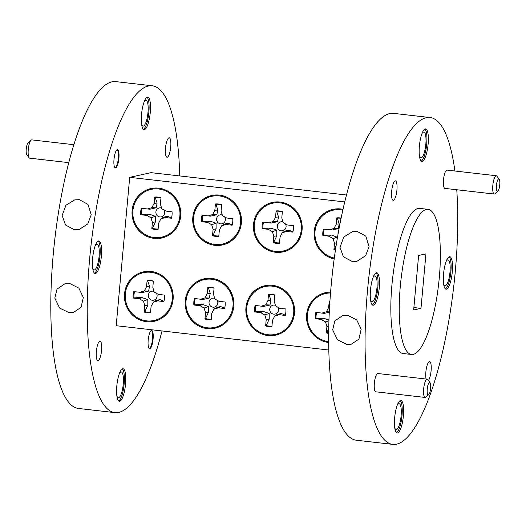 <?xml version="1.0" encoding="UTF-8"?>
<svg xmlns="http://www.w3.org/2000/svg" width="526" height="526" viewBox="0 0 526 526"><rect width="100%" height="100%" fill="white"/><g stroke="black" fill="none" stroke-linecap="round" stroke-linejoin="round"><path stroke-width="0.79" d="M193.621 217.514A24.466 23.532 77.6 0 1 219.303 195.922A24.466 23.532 77.6 0 1 240.566 222.879A24.466 23.532 77.6 0 1 214.884 244.472A24.466 23.532 77.6 0 1 193.621 217.514M232.742 221.985A16.313 15.688 -102.4 0 0 232.722 218.717L226.621 218.02L222.472 215.673L221.091 211.011L221.67 204.699A16.313 15.688 -102.4 0 0 215.41 203.983L214.832 210.295L212.642 214.549L208.158 215.91L202.056 215.213A16.313 15.688 -102.4 0 0 201.465 221.683L207.566 222.38L211.715 224.72L213.096 229.389L212.524 235.701A16.313 15.688 -102.4 0 0 218.783 236.411L219.355 230.105L221.551 225.845L226.029 224.49L232.13 225.187A16.313 15.688 -102.4 0 0 232.709 222.32A16.313 15.688 -102.4 0 0 232.742 221.985M232.716 222.242A15.885 15.28 77.6 0 1 232.183 224.911L228.245 223.228L224.247 224.135L221.551 225.845M218.823 235.924A15.885 15.28 77.6 0 1 213.115 235.221L216.12 228.817L216.074 223.202L210.071 221.15L202.293 221.499A15.885 15.28 77.6 0 1 202.273 218.362A15.885 15.28 77.6 0 1 202.852 215.298M222.274 215.009A4.563 4.392 -102.4 0 0 216.613 218.842A4.563 4.392 -102.4 0 0 220.585 223.872A4.563 4.392 -102.4 0 0 224.681 216.922M254.321 224.451A24.466 23.532 77.6 0 1 280.003 202.858A24.466 23.532 77.6 0 1 301.267 229.823A24.466 23.532 77.6 0 1 275.585 251.415A24.466 23.532 77.6 0 1 254.321 224.451M293.442 228.928A16.313 15.688 -102.4 0 0 293.423 225.654L287.321 224.957L283.172 222.616L281.791 217.948L282.37 211.636A16.313 15.688 -102.4 0 0 276.104 210.919L275.532 217.231L273.342 221.492L268.858 222.846L262.757 222.15A16.313 15.688 -102.4 0 0 262.165 228.619L268.267 229.316L272.415 231.657L273.796 236.325L273.224 242.637A16.313 15.688 -102.4 0 0 279.484 243.354L280.056 237.042L282.245 232.781L286.729 231.427L292.831 232.124A16.313 15.688 -102.4 0 0 293.409 229.257A16.313 15.688 -102.4 0 0 293.442 228.928M293.416 229.178A15.885 15.28 77.6 0 1 292.877 231.854L288.945 230.164L284.947 231.072L282.245 232.781M279.523 242.867A15.885 15.28 77.6 0 1 273.816 242.157L276.821 235.76L276.775 230.138L270.772 228.087L262.987 228.435A15.885 15.28 77.6 0 1 262.974 225.299A15.885 15.28 77.6 0 1 263.552 222.242M282.975 221.946A4.563 4.392 -102.4 0 0 277.314 225.779A4.563 4.392 -102.4 0 0 281.279 230.809A4.563 4.392 -102.4 0 0 285.381 223.859M334.306 258.036A24.466 23.532 77.6 0 1 315.021 231.394A24.466 23.532 77.6 0 1 342.853 210.15M335.549 249.396A15.885 15.28 77.6 0 1 334.51 249.094L336.127 245.668M337.501 237.318L331.472 235.023L323.687 235.372A15.885 15.28 77.6 0 1 323.674 232.242A15.885 15.28 77.6 0 1 324.253 229.178M338.672 230.73A4.563 4.392 -102.4 0 0 338.073 234.017M328.638 341.657A24.466 23.532 77.6 0 1 307.434 314.706A24.466 23.532 77.6 0 1 330.512 292.969M328.658 332.866A15.885 15.28 77.6 0 1 326.929 332.412L328.717 328.605M328.947 320.018L323.885 318.342L316.106 318.69A15.885 15.28 77.6 0 1 316.093 315.554A15.885 15.28 77.6 0 1 316.672 312.49M246.74 307.769A24.466 23.532 77.6 0 1 272.422 286.177A24.466 23.532 77.6 0 1 293.686 313.134A24.466 23.532 77.6 0 1 268.004 334.727A24.466 23.532 77.6 0 1 246.74 307.769M285.861 312.24A16.313 15.688 -102.4 0 0 285.842 308.966L279.74 308.269L275.591 305.928L274.21 301.26L274.782 294.954A16.313 15.688 -102.4 0 0 268.523 294.238L267.951 300.55L265.755 304.804L261.277 306.158L255.176 305.461A16.313 15.688 -102.4 0 0 254.584 311.938L260.686 312.635L264.834 314.975L266.215 319.644L265.637 325.949A16.313 15.688 -102.4 0 0 271.896 326.666L272.475 320.354L274.664 316.1L279.148 314.745L285.25 315.442A16.313 15.688 -102.4 0 0 285.828 312.569A16.313 15.688 -102.4 0 0 285.861 312.24M285.835 312.497A15.885 15.28 77.6 0 1 285.296 315.166L281.364 313.483L277.366 314.39L274.664 316.1M271.942 326.179A15.885 15.28 77.6 0 1 266.228 325.476L269.24 319.072L269.194 313.457L263.191 311.405L255.406 311.754A15.885 15.28 77.6 0 1 255.393 308.617A15.885 15.28 77.6 0 1 255.971 305.553M275.394 305.264A4.563 4.392 -102.4 0 0 269.733 309.097A4.563 4.392 -102.4 0 0 273.698 314.127A4.563 4.392 -102.4 0 0 277.794 307.171M186.04 300.833A24.466 23.532 77.6 0 1 211.722 279.24A24.466 23.532 77.6 0 1 232.985 306.198A24.466 23.532 77.6 0 1 207.303 327.79A24.466 23.532 77.6 0 1 186.04 300.833M225.161 305.304A16.313 15.688 -102.4 0 0 225.141 302.029L219.04 301.332L214.891 298.992L213.51 294.323L214.082 288.018A16.313 15.688 -102.4 0 0 207.823 287.301L207.251 293.613L205.061 297.867L200.577 299.222L194.475 298.525A16.313 15.688 -102.4 0 0 193.884 305.001L199.985 305.698L204.134 308.039L205.515 312.7L204.936 319.012A16.313 15.688 -102.4 0 0 211.202 319.729L211.774 313.417L213.964 309.163L218.448 307.809L224.549 308.506A16.313 15.688 -102.4 0 0 225.128 305.632A16.313 15.688 -102.4 0 0 225.161 305.304M225.135 305.56A15.885 15.28 77.6 0 1 224.595 308.229L220.664 306.54L216.666 307.454L213.964 309.163M211.242 319.243A15.885 15.28 77.6 0 1 205.528 318.532L208.539 312.135L208.493 306.52L202.49 304.462L194.705 304.81A15.885 15.28 77.6 0 1 194.692 301.681A15.885 15.28 77.6 0 1 195.271 298.617M214.693 298.327A4.563 4.392 -102.4 0 0 209.032 302.161A4.563 4.392 -102.4 0 0 212.997 307.191A4.563 4.392 -102.4 0 0 217.093 300.234M125.339 293.896A24.466 23.532 77.6 0 1 151.021 272.304A24.466 23.532 77.6 0 1 172.285 299.261A24.466 23.532 77.6 0 1 146.603 320.853A24.466 23.532 77.6 0 1 125.339 293.896M164.46 298.367A16.313 15.688 -102.4 0 0 164.441 295.093L158.339 294.396L154.19 292.055L152.81 287.387L153.388 281.075A16.313 15.688 -102.4 0 0 147.129 280.365L146.55 286.67L144.361 290.931L139.877 292.285L133.775 291.588A16.313 15.688 -102.4 0 0 133.183 298.058L139.285 298.761L143.434 301.102L144.814 305.764L144.242 312.076A16.313 15.688 -102.4 0 0 150.502 312.792L151.074 306.48L153.27 302.226L157.747 300.872L163.849 301.569A16.313 15.688 -102.4 0 0 164.428 298.696A16.313 15.688 -102.4 0 0 164.46 298.367M164.434 298.623A15.885 15.28 77.6 0 1 163.895 301.293L159.963 299.603L155.966 300.51L153.27 302.226M150.541 312.306A15.885 15.28 77.6 0 1 144.834 311.596L147.839 305.198L147.793 299.577L141.79 297.525L134.005 297.874A15.885 15.28 77.6 0 1 133.992 294.744A15.885 15.28 77.6 0 1 134.571 291.68M153.993 291.384A4.563 4.392 -102.4 0 0 148.332 295.224A4.563 4.392 -102.4 0 0 152.297 300.247A4.563 4.392 -102.4 0 0 156.4 293.298M132.92 210.578A24.466 23.532 77.6 0 1 158.602 188.985A24.466 23.532 77.6 0 1 179.872 215.943A24.466 23.532 77.6 0 1 154.184 237.535A24.466 23.532 77.6 0 1 132.92 210.578M172.041 215.049A16.313 15.688 -102.4 0 0 172.022 211.774L165.92 211.077L161.778 208.737L160.397 204.075L160.969 197.763A16.313 15.688 -102.4 0 0 154.71 197.046L154.131 203.358L151.942 207.612L147.458 208.967L141.356 208.27A16.313 15.688 -102.4 0 0 140.771 214.746L146.872 215.443L151.015 217.784L152.395 222.452L151.823 228.757A16.313 15.688 -102.4 0 0 158.083 229.474L158.655 223.169L160.851 218.908L165.335 217.554L171.437 218.251A16.313 15.688 -102.4 0 0 172.009 215.377A16.313 15.688 -102.4 0 0 172.041 215.049M172.022 215.305A15.885 15.28 77.6 0 1 171.483 217.974L167.551 216.291L163.547 217.199L160.851 218.908M158.129 228.988A15.885 15.28 77.6 0 1 152.415 228.284L155.42 221.88L155.374 216.265L149.371 214.214L141.593 214.562A15.885 15.28 77.6 0 1 141.573 211.426A15.885 15.28 77.6 0 1 142.151 208.362M161.581 208.072A4.563 4.392 -102.4 0 0 155.913 211.906A4.563 4.392 -102.4 0 0 159.884 216.936A4.563 4.392 -102.4 0 0 163.981 209.986M330.578 292.127A25.307 24.341 -102.4 0 0 325.489 292.673A25.307 24.341 -102.4 0 0 306.573 318.625A25.307 24.341 -102.4 0 0 328.625 342.498A25.307 24.341 -102.4 0 0 328.645 342.498M327.461 292.325A25.307 24.341 -102.4 0 0 322.925 294.277M272.494 285.342A25.307 24.341 -102.4 0 0 264.795 285.736A25.307 24.341 -102.4 0 0 245.879 311.688A25.307 24.341 -102.4 0 0 267.925 335.562A25.307 24.341 -102.4 0 0 275.631 335.167A25.307 24.341 -102.4 0 0 294.547 309.216A25.307 24.341 -102.4 0 0 272.494 285.342M266.761 285.388A25.307 24.341 -102.4 0 0 262.231 287.341M211.8 278.405A25.307 24.341 -102.4 0 0 204.095 278.8A25.307 24.341 -102.4 0 0 185.178 304.751A25.307 24.341 -102.4 0 0 207.224 328.625A25.307 24.341 -102.4 0 0 214.93 328.231A25.307 24.341 -102.4 0 0 233.846 302.279A25.307 24.341 -102.4 0 0 211.8 278.405M206.06 278.451A25.307 24.341 -102.4 0 0 201.53 280.404M151.1 271.469A25.307 24.341 -102.4 0 0 143.394 271.857A25.307 24.341 -102.4 0 0 124.478 297.815A25.307 24.341 -102.4 0 0 146.53 321.688A25.307 24.341 -102.4 0 0 154.23 321.294A25.307 24.341 -102.4 0 0 173.146 295.342A25.307 24.341 -102.4 0 0 151.1 271.469M145.36 271.515A25.307 24.341 -102.4 0 0 140.83 273.467M343.037 209.335A25.307 24.341 -102.4 0 0 340.776 208.967A25.307 24.341 -102.4 0 0 333.076 209.355A25.307 24.341 -102.4 0 0 314.114 234.254A25.307 24.341 -102.4 0 0 334.194 258.864M335.042 209.013A25.307 24.341 -102.4 0 0 330.512 210.959M280.082 202.03A25.307 24.341 -102.4 0 0 272.376 202.418A25.307 24.341 -102.4 0 0 253.46 228.369A25.307 24.341 -102.4 0 0 275.512 252.243A25.307 24.341 -102.4 0 0 283.212 251.855A25.307 24.341 -102.4 0 0 302.128 225.904A25.307 24.341 -102.4 0 0 280.082 202.03M274.342 202.076A25.307 24.341 -102.4 0 0 269.812 204.022M119.435 373.401A12.999 3.373 -83.5 0 1 120.96 371.961A12.999 3.373 -83.5 0 1 121.263 371.941A12.999 3.373 -83.5 0 1 123.196 384.67A12.999 3.373 -83.5 0 1 118.606 397.761A12.999 3.373 -83.5 0 1 118.311 397.774A12.999 3.373 -83.5 0 1 116.857 395.94M144.15 101.774A12.999 3.373 -83.5 0 1 145.676 100.328A12.999 3.373 -83.5 0 1 145.978 100.308A12.999 3.373 -83.5 0 1 147.918 113.037A12.999 3.373 -83.5 0 1 143.328 126.128A12.999 3.373 -83.5 0 1 143.026 126.141A12.999 3.373 -83.5 0 1 141.579 124.307M95.259 245.596A12.999 3.373 -83.5 0 1 96.784 244.149A12.999 3.373 -83.5 0 1 97.086 244.136A12.999 3.373 -83.5 0 1 99.026 256.866A12.999 3.373 -83.5 0 1 94.437 269.95A12.999 3.373 -83.5 0 1 94.134 269.969A12.999 3.373 -83.5 0 1 92.681 268.135M74.475 229.796L79.058 229.56L87.776 223.945L91.208 214.733L87.954 204.364L79.288 199.656L74.666 199.906L65.96 205.239L62.14 215.476L65.533 225.003L74.475 229.796M69.005 312.648L73.489 312.431L81.07 307.342L83.325 297.446L78.88 288.149L69.59 283.435L65.073 283.659L57.018 289.122L54.809 298.071L59.655 308.085L69.005 312.648M162.034 330.953A164.48 42.691 -83.5 0 1 118.692 412.41A164.48 42.691 -83.5 0 1 114.865 412.621A164.48 42.691 -83.5 0 1 90.347 251.592A164.48 42.691 -83.5 0 1 148.398 85.994A164.48 42.691 -83.5 0 1 152.224 85.784A164.48 42.691 -83.5 0 1 179.747 175.94M114.865 412.621L78.446 408.459A164.48 42.691 -83.5 0 1 53.922 247.43A164.48 42.691 -83.5 0 1 111.979 81.832A164.48 42.691 -83.5 0 1 115.805 81.622L152.224 85.784M169.004 137.792A9.79 2.538 -83.5 0 1 169.227 137.779A9.79 2.538 -83.5 0 1 170.687 147.359A9.79 2.538 -83.5 0 1 167.235 157.215A9.79 2.538 -83.5 0 1 167.005 157.228A9.79 2.538 -83.5 0 1 165.545 147.648A9.79 2.538 -83.5 0 1 169.004 137.792M99.855 341.19A9.79 2.538 -83.5 0 1 100.085 341.177A9.79 2.538 -83.5 0 1 101.544 350.763A9.79 2.538 -83.5 0 1 98.086 360.612A9.79 2.538 -83.5 0 1 97.862 360.626A9.79 2.538 -83.5 0 1 96.403 351.046A9.79 2.538 -83.5 0 1 99.855 341.19M73.903 144.703L31.77 139.89A9.205 2.387 96.5 0 0 31.553 139.903A9.205 2.387 96.5 0 0 31.093 140.153A9.205 2.387 96.5 0 0 28.351 148.759A9.205 2.387 96.5 0 0 29.081 157.767A9.205 2.387 96.5 0 0 29.68 158.175L68.801 162.646M29.081 157.767L26.8 154.67A6.279 1.631 -83.5 0 1 26.3 148.529A6.279 1.631 -83.5 0 1 28.174 142.651L31.093 140.153M95.535 273.448A16.359 4.247 96.5 0 0 101.308 256.977A16.359 4.247 96.5 0 0 98.868 240.961A16.359 4.247 96.5 0 0 98.487 240.98A16.359 4.247 96.5 0 0 92.714 257.451A16.359 4.247 96.5 0 0 95.153 273.467A16.359 4.247 96.5 0 0 95.535 273.448M94.476 273.165A16.359 4.247 96.5 0 0 99.828 257.536A16.359 4.247 96.5 0 0 98.145 241.105M144.426 129.62A16.359 4.247 96.5 0 0 150.206 113.149A16.359 4.247 96.5 0 0 147.767 97.132A16.359 4.247 96.5 0 0 147.385 97.152A16.359 4.247 96.5 0 0 141.606 113.623A16.359 4.247 96.5 0 0 144.045 129.639A16.359 4.247 96.5 0 0 144.426 129.62M143.374 129.337A16.359 4.247 96.5 0 0 148.72 113.708A16.359 4.247 96.5 0 0 147.037 97.277M119.711 401.253A16.359 4.247 96.5 0 0 125.484 384.782A16.359 4.247 96.5 0 0 123.045 368.765A16.359 4.247 96.5 0 0 122.663 368.785A16.359 4.247 96.5 0 0 116.89 385.256A16.359 4.247 96.5 0 0 119.33 401.272A16.359 4.247 96.5 0 0 119.711 401.253M118.652 400.97A16.359 4.247 96.5 0 0 124.004 385.341A16.359 4.247 96.5 0 0 122.315 368.91M115.621 167.958A9.205 2.387 96.5 0 0 118.869 158.694A9.205 2.387 96.5 0 0 117.495 149.686A9.205 2.387 96.5 0 0 117.285 149.7A9.205 2.387 96.5 0 0 114.037 158.964A9.205 2.387 96.5 0 0 115.404 167.972A9.205 2.387 96.5 0 0 115.621 167.958M115.135 167.879A9.205 2.387 96.5 0 0 118.265 159.036A9.205 2.387 96.5 0 0 117.213 149.719M149.805 348.705A9.205 2.387 96.5 0 0 153.053 339.441A9.205 2.387 96.5 0 0 151.685 330.433A9.205 2.387 96.5 0 0 151.468 330.446A9.205 2.387 96.5 0 0 148.22 339.711A9.205 2.387 96.5 0 0 149.594 348.718A9.205 2.387 96.5 0 0 149.805 348.705M149.318 348.62A9.205 2.387 96.5 0 0 152.448 339.783A9.205 2.387 96.5 0 0 151.396 330.466M429.499 382.382A6.279 1.631 96.5 0 0 427.257 388.984A6.279 1.631 96.5 0 0 428.368 394.848A6.279 1.631 96.5 0 0 428.683 394.678A6.279 1.631 96.5 0 0 430.551 388.799A6.279 1.631 96.5 0 0 430.058 382.658A6.279 1.631 96.5 0 0 429.499 382.382M428.683 394.678L425.764 397.176A9.205 2.387 -83.5 0 1 425.297 397.426A9.205 2.387 -83.5 0 1 425.087 397.439A9.205 2.387 -83.5 0 1 423.713 388.431A9.205 2.387 -83.5 0 1 426.961 379.167A9.205 2.387 -83.5 0 1 427.178 379.154A9.205 2.387 -83.5 0 1 427.776 379.562L430.058 382.658M498.648 178.985A6.279 1.631 96.5 0 0 496.406 185.586A6.279 1.631 96.5 0 0 497.511 191.444A6.279 1.631 96.5 0 0 497.826 191.273A6.279 1.631 96.5 0 0 499.7 185.402A6.279 1.631 96.5 0 0 499.2 179.254A6.279 1.631 96.5 0 0 498.648 178.985M497.826 191.273L494.907 193.772A9.205 2.387 -83.5 0 1 494.447 194.028A9.205 2.387 -83.5 0 1 494.23 194.035A9.205 2.387 -83.5 0 1 492.862 185.027A9.205 2.387 -83.5 0 1 496.11 175.763A9.205 2.387 -83.5 0 1 496.32 175.75A9.205 2.387 -83.5 0 1 496.919 176.164L499.2 179.254M496.32 175.75L447.015 170.115A9.205 2.387 96.5 0 0 446.798 170.128A9.205 2.387 96.5 0 0 443.55 179.392A9.205 2.387 96.5 0 0 444.924 188.4L494.23 194.035M427.178 379.154L377.865 373.519A9.205 2.387 96.5 0 0 377.655 373.532A9.205 2.387 96.5 0 0 374.407 382.797A9.205 2.387 96.5 0 0 375.774 391.804L425.087 397.439M373.381 305.205A16.359 4.247 96.5 0 0 379.161 288.735A16.359 4.247 96.5 0 0 376.721 272.711A16.359 4.247 96.5 0 0 376.34 272.738A16.359 4.247 96.5 0 0 370.56 289.208A16.359 4.247 96.5 0 0 373 305.225A16.359 4.247 96.5 0 0 373.381 305.205M372.329 304.916A16.359 4.247 96.5 0 0 377.681 289.293A16.359 4.247 96.5 0 0 375.991 272.863M446.449 289.182A16.359 4.247 96.5 0 0 452.222 272.711A16.359 4.247 96.5 0 0 449.783 256.695A16.359 4.247 96.5 0 0 449.408 256.714A16.359 4.247 96.5 0 0 443.628 273.185A16.359 4.247 96.5 0 0 446.068 289.208A16.359 4.247 96.5 0 0 446.449 289.182M445.397 288.899A16.359 4.247 96.5 0 0 450.743 273.27A16.359 4.247 96.5 0 0 449.059 256.839M397.557 433.01A16.359 4.247 96.5 0 0 403.33 416.539A16.359 4.247 96.5 0 0 400.891 400.523A16.359 4.247 96.5 0 0 400.51 400.542A16.359 4.247 96.5 0 0 394.737 417.013A16.359 4.247 96.5 0 0 397.176 433.029A16.359 4.247 96.5 0 0 397.557 433.01M396.499 432.727A16.359 4.247 96.5 0 0 401.851 417.098A16.359 4.247 96.5 0 0 400.168 400.667M422.279 161.377A16.359 4.247 96.5 0 0 428.052 144.906A16.359 4.247 96.5 0 0 425.613 128.89A16.359 4.247 96.5 0 0 425.232 128.909A16.359 4.247 96.5 0 0 419.459 145.38A16.359 4.247 96.5 0 0 421.898 161.397A16.359 4.247 96.5 0 0 422.279 161.377M421.221 161.094A16.359 4.247 96.5 0 0 426.573 145.465A16.359 4.247 96.5 0 0 424.883 129.034M393.415 200.301A9.79 2.538 96.5 0 0 396.874 190.445A9.79 2.538 96.5 0 0 395.414 180.865A9.79 2.538 96.5 0 0 395.184 180.878A9.79 2.538 96.5 0 0 391.732 190.728A9.79 2.538 96.5 0 0 393.192 200.314A9.79 2.538 96.5 0 0 393.415 200.301M428.42 380.436A9.79 2.538 96.5 0 0 431.182 369.732A9.79 2.538 96.5 0 0 429.597 361.605A9.79 2.538 96.5 0 0 429.374 361.618A9.79 2.538 96.5 0 0 426.349 368.463A9.79 2.538 96.5 0 0 426.106 379.029M426.402 209.447A73.042 18.956 96.5 0 0 400.621 282.981A73.042 18.956 96.5 0 0 411.51 354.491A73.042 18.956 96.5 0 0 413.206 354.392A73.042 18.956 96.5 0 0 438.986 280.858A73.042 18.956 96.5 0 0 428.098 209.355A73.042 18.956 96.5 0 0 426.402 209.447M428.098 209.355L419.689 208.395A73.042 18.956 96.5 0 0 417.992 208.487A73.042 18.956 96.5 0 0 392.212 282.021A73.042 18.956 96.5 0 0 403.1 353.525L411.51 354.491M346.858 344.405L351.335 344.188L358.923 339.099L361.171 329.204L356.727 319.907L347.436 315.192L342.919 315.416L334.871 320.88L332.656 329.828L337.501 339.842L346.858 344.405M352.321 261.553L356.904 261.31L365.629 255.702L369.055 246.49L365.8 236.121L357.141 231.414L352.512 231.664L343.813 236.996L339.987 247.233L343.379 256.76L352.321 261.553M454.891 171.016A164.48 42.691 96.5 0 0 430.071 117.541L393.652 113.379A164.48 42.691 96.5 0 0 389.825 113.59A164.48 42.691 96.5 0 0 331.774 279.188A164.48 42.691 96.5 0 0 356.299 440.216L392.718 444.378A164.48 42.691 96.5 0 0 396.538 444.168A164.48 42.691 96.5 0 0 442.149 353.544A164.48 42.691 96.5 0 0 456.752 189.755M430.071 117.541A164.48 42.691 96.5 0 0 426.244 117.752A164.48 42.691 96.5 0 0 368.193 283.35A164.48 42.691 96.5 0 0 392.718 444.378M370.534 299.886A12.999 3.373 96.5 0 0 371.981 301.727A12.999 3.373 96.5 0 0 372.283 301.707A12.999 3.373 96.5 0 0 376.872 288.623A12.999 3.373 96.5 0 0 374.933 275.894A12.999 3.373 96.5 0 0 374.63 275.907A12.999 3.373 96.5 0 0 373.105 277.353M443.602 283.869A12.999 3.373 96.5 0 0 445.049 285.703A12.999 3.373 96.5 0 0 445.351 285.69A12.999 3.373 96.5 0 0 449.94 272.599A12.999 3.373 96.5 0 0 448.001 259.87A12.999 3.373 96.5 0 0 447.698 259.89A12.999 3.373 96.5 0 0 446.173 261.337M394.704 427.697A12.999 3.373 96.5 0 0 396.157 429.532A12.999 3.373 96.5 0 0 396.459 429.518A12.999 3.373 96.5 0 0 401.049 416.428A12.999 3.373 96.5 0 0 399.109 403.698A12.999 3.373 96.5 0 0 398.807 403.718A12.999 3.373 96.5 0 0 397.281 405.158M419.426 156.064A12.999 3.373 96.5 0 0 420.879 157.899A12.999 3.373 96.5 0 0 421.181 157.885A12.999 3.373 96.5 0 0 425.771 144.795A12.999 3.373 96.5 0 0 423.831 132.065A12.999 3.373 96.5 0 0 423.529 132.085A12.999 3.373 96.5 0 0 422.003 133.532M158.681 188.15A25.307 24.341 -102.4 0 0 150.975 188.545A25.307 24.341 -102.4 0 0 132.059 214.496A25.307 24.341 -102.4 0 0 154.111 238.37A25.307 24.341 -102.4 0 0 161.817 237.982A25.307 24.341 -102.4 0 0 180.734 212.024A25.307 24.341 -102.4 0 0 158.681 188.15M152.941 188.196A25.307 24.341 -102.4 0 0 148.411 190.149M219.381 195.087A25.307 24.341 -102.4 0 0 211.676 195.481A25.307 24.341 -102.4 0 0 192.759 221.433A25.307 24.341 -102.4 0 0 214.812 245.307A25.307 24.341 -102.4 0 0 222.511 244.919A25.307 24.341 -102.4 0 0 241.427 218.967A25.307 24.341 -102.4 0 0 219.381 195.087M213.641 195.139A25.307 24.341 -102.4 0 0 209.111 197.086M219.513 244.531A25.307 24.341 -102.4 0 0 224.444 244.406M158.813 237.594A25.307 24.341 -102.4 0 0 163.744 237.469M344.767 201.925L129.692 177.341L116.187 325.712L328.776 350.014M129.692 177.341L151.041 172.66L346.496 195.001M425.948 253.867L418.617 255.478L413.66 309.972L420.991 308.368L425.948 253.867M420.991 308.368L413.877 307.552M280.213 251.467A25.307 24.341 -102.4 0 0 285.145 251.343M151.232 320.906A25.307 24.341 -102.4 0 0 156.163 320.781M211.932 327.849A25.307 24.341 -102.4 0 0 216.863 327.724M272.632 334.786A25.307 24.341 -102.4 0 0 277.564 334.661M167.551 216.291L165.335 217.554M141.593 214.562L140.771 214.746M149.371 214.214L146.872 215.443M155.374 216.265L151.015 217.784M155.42 221.88L152.395 222.452M152.415 228.284L151.823 228.757M147.458 208.967L149.825 209.23L156.143 207.809L157.129 203.082L155.229 197.368L154.71 197.046M157.129 203.082L154.131 203.358M156.143 207.809L151.942 207.612M155.229 197.368A15.885 15.28 77.6 0 1 160.949 197.967M159.963 299.603L157.747 300.872M134.005 297.874L133.183 298.058M141.79 297.525L139.285 298.761M147.793 299.577L143.434 301.102M147.839 305.198L144.814 305.764M144.834 311.596L144.242 312.076M139.877 292.285L142.244 292.541L148.562 291.128L149.548 286.4L147.642 280.687L147.129 280.365M149.548 286.4L146.55 286.67M148.562 291.128L144.361 290.931M147.642 280.687A15.885 15.28 77.6 0 1 153.368 281.285M220.664 306.54L218.448 307.809M194.705 304.81L193.884 305.001M202.49 304.462L199.985 305.698M208.493 306.52L204.134 308.039M208.539 312.135L205.515 312.7M205.528 318.532L204.936 319.012M200.577 299.222L202.944 299.485L209.263 298.064L210.249 293.337L208.342 287.623L207.823 287.301M210.249 293.337L207.251 293.613M209.263 298.064L205.061 297.867M208.342 287.623A15.885 15.28 77.6 0 1 214.069 288.222M281.364 313.483L279.148 314.745M255.406 311.754L254.584 311.938M263.191 311.405L260.686 312.635M269.194 313.457L264.834 314.975M269.24 319.072L266.215 319.644M266.228 325.476L265.637 325.949M261.277 306.158L263.644 306.421L269.963 305.001L270.949 300.274L269.042 294.56L268.523 294.238M270.949 300.274L267.951 300.55M269.963 305.001L265.755 304.804M269.042 294.56A15.885 15.28 77.6 0 1 274.763 295.158M316.106 318.69L321.386 319.571L325.528 321.912L326.916 326.58L326.337 332.886A16.313 15.688 -102.4 0 0 328.651 333.464M323.885 318.342L321.386 319.571M328.928 320.728L325.528 321.912M328.77 326.232L326.916 326.58M326.929 332.412L326.337 332.886M329.861 301.858L329.223 301.174L328.651 307.486L326.455 311.74L321.971 313.095L315.87 312.398A16.313 15.688 -102.4 0 0 315.284 318.874M329.526 307.408L328.651 307.486M329.289 311.879L326.455 311.74M321.971 313.095L324.338 313.358L329.269 312.273M329.914 301.128A16.313 15.688 -102.4 0 0 329.223 301.174M323.687 235.372L328.967 236.253L333.116 238.6L334.497 243.262L333.918 249.574A16.313 15.688 -102.4 0 0 335.457 249.995M331.472 235.023L328.967 236.253M337.475 237.075L333.116 238.6M336.574 242.874L334.497 243.262M334.51 249.094L333.918 249.574M329.559 229.783L331.926 230.04L338.244 228.626L339.231 223.898L337.324 218.185L336.804 217.863L336.232 224.168L334.036 228.429L329.559 229.783L323.457 229.086A16.313 15.688 -102.4 0 0 322.865 235.556M339.231 223.898L336.232 224.168M338.244 228.626L334.036 228.429M337.324 218.185A15.885 15.28 77.6 0 1 341.091 218.323M341.144 218.073A16.313 15.688 -102.4 0 0 336.804 217.863M288.945 230.164L286.729 231.427M262.987 228.435L262.165 228.619M270.772 228.087L268.267 229.316M276.775 230.138L272.415 231.657M276.821 235.76L273.796 236.325M273.816 242.157L273.224 242.637M268.858 222.846L271.225 223.103L277.544 221.689L278.53 216.962L276.623 211.248L276.104 210.919M278.53 216.962L275.532 217.231M277.544 221.689L273.342 221.492M276.623 211.248A15.885 15.28 77.6 0 1 282.35 211.846M228.245 223.228L226.029 224.49M202.293 221.499L201.465 221.683M210.071 221.15L207.566 222.38M216.074 223.202L211.715 224.72M216.12 228.817L213.096 229.389M213.115 235.221L212.524 235.701M208.158 215.91L210.525 216.166L216.844 214.753L217.83 210.025L215.93 204.312L215.41 203.983M217.83 210.025L214.832 210.295M216.844 214.753L212.642 214.549M215.93 204.312A15.885 15.28 77.6 0 1 221.65 204.91"/></g></svg>
